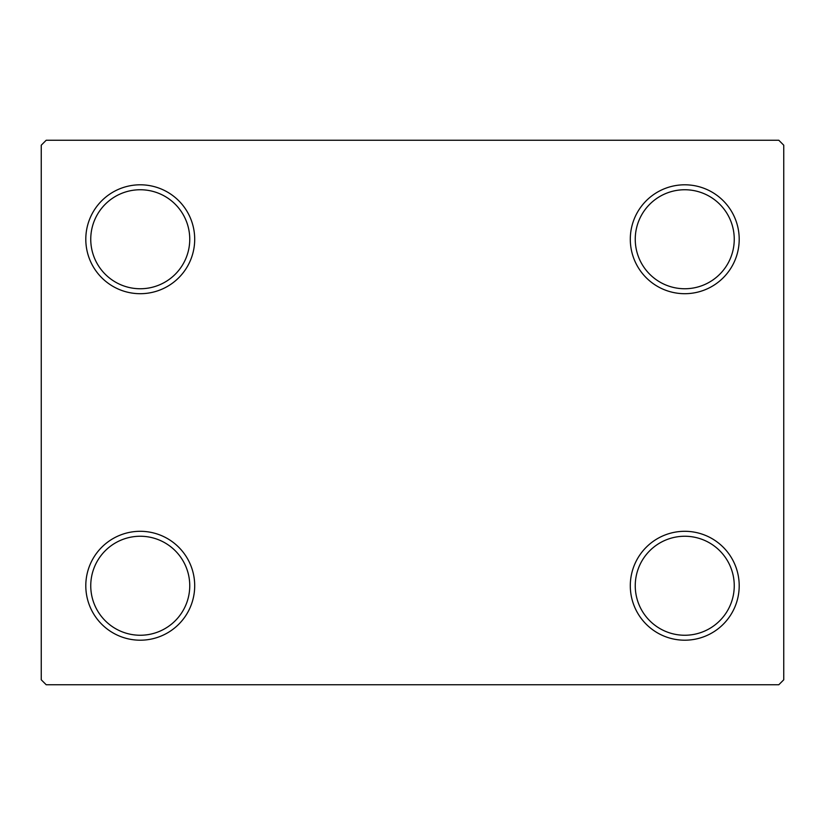 <?xml version="1.0" encoding="UTF-8"?>
<svg xmlns="http://www.w3.org/2000/svg" width="825" height="825" viewBox="0 0 825 825"><rect width="100%" height="100%" fill="white"/><g stroke="black" fill="none" stroke-linecap="round" stroke-linejoin="round"><path stroke-width="1.24" d="M630.3 585.75A54.45 54.45 0 0 0 684.75 640.2A54.45 54.45 0 0 0 739.2 585.75A54.45 54.45 0 0 0 684.75 531.3A54.45 54.45 0 0 0 630.3 585.75M734.25 585.75A49.5 49.5 0 0 1 684.75 635.25A49.5 49.5 0 0 1 635.25 585.75A49.5 49.5 0 0 1 684.75 536.25A49.5 49.5 0 0 1 734.25 585.75M630.3 239.25A54.45 54.45 0 0 0 684.75 293.7A54.45 54.45 0 0 0 739.2 239.25A54.45 54.45 0 0 0 684.75 184.8A54.45 54.45 0 0 0 630.3 239.25M734.25 239.25A49.5 49.5 0 0 1 684.75 288.75A49.5 49.5 0 0 1 635.25 239.25A49.5 49.5 0 0 1 684.75 189.75A49.5 49.5 0 0 1 734.25 239.25M85.8 239.25A54.45 54.45 0 0 0 140.25 293.7A54.45 54.45 0 0 0 194.7 239.25A54.45 54.45 0 0 0 140.25 184.8A54.45 54.45 0 0 0 85.8 239.25M189.75 239.25A49.5 49.5 0 0 1 140.25 288.75A49.5 49.5 0 0 1 90.75 239.25A49.5 49.5 0 0 1 140.25 189.75A49.5 49.5 0 0 1 189.75 239.25M85.8 585.75A54.45 54.45 0 0 0 140.25 640.2A54.45 54.45 0 0 0 194.7 585.75A54.45 54.45 0 0 0 140.25 531.3A54.45 54.45 0 0 0 85.8 585.75M189.75 585.75A49.5 49.5 0 0 1 140.25 635.25A49.5 49.5 0 0 1 90.75 585.75A49.5 49.5 0 0 1 140.25 536.25A49.5 49.5 0 0 1 189.75 585.75M778.8 140.25L46.2 140.25L41.25 145.2L41.25 679.8L46.2 684.75L778.8 684.75L783.75 679.8L783.75 145.2L778.8 140.25"/></g></svg>
